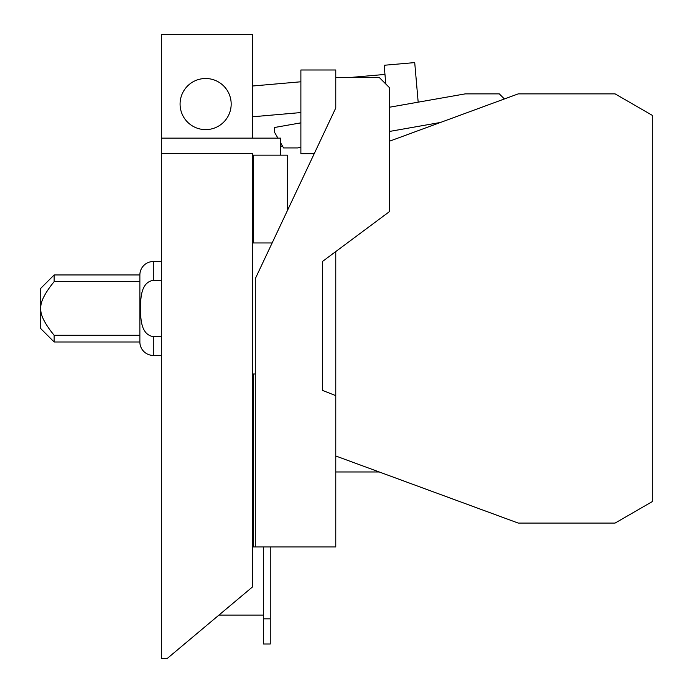 <?xml version="1.0" encoding="UTF-8"?>
<svg xmlns="http://www.w3.org/2000/svg" width="693" height="693" viewBox="0 0 693 693"><rect width="100%" height="100%" fill="white"/><g stroke="black" fill="none" stroke-linecap="round" stroke-linejoin="round"><path stroke-width="1.04" d="M300.883 147.072L297.851 147.938L283.576 147.938L280.578 142.741M300.883 81.783L252.642 86.001M252.642 116.779L300.883 112.561M277.919 138.132L274.445 132.12L274.445 127.512L300.883 122.852M314.241 153.655L300.883 153.655L300.883 69.993L335.767 69.993L335.767 107.978L255.293 278.699L255.293 546.959L335.767 546.959L335.767 395.651L322.401 390.341L322.401 261.521L389.423 211.634L389.423 87.621L379.296 77.503L335.767 77.503M385.81 84.018L384.165 65.263L414.717 62.595L418.174 102.174M263.539 546.959L263.539 618.84L270.253 618.84L270.253 546.959M263.539 618.84L263.539 644.005L270.253 644.005L270.253 618.84M272.141 242.948L253.326 242.948L253.326 155.163L287.387 155.163L287.387 210.603M161.339 153.465L161.339 658.35L167.385 658.35L252.642 586.815L252.642 153.465L161.339 153.465L161.339 138.132L280.578 138.132L280.578 155.163M280.578 146.18L282.562 146.18M205.622 78.508A25.554 25.554 0 0 1 231.176 104.063A25.554 25.554 0 0 1 205.622 129.617A25.554 25.554 0 0 1 180.076 104.063A25.554 25.554 0 0 1 205.622 78.508M252.642 138.132L252.642 34.65L161.339 34.65L161.339 138.132M389.423 107.242L465.228 93.876L499.298 93.876L504.391 98.96M384.97 74.428L349.8 77.503M255.293 546.959L253.326 546.959L253.326 373.995L255.293 373.995M253.326 178.638L252.642 178.638M252.642 438.314L253.326 438.314M218.945 615.089L263.539 615.089M440.505 122.453L389.423 131.462M379.227 471.968L335.767 471.968M335.767 251.568L335.767 395.651M54.141 335.291C44.828 323.934 40.359 314.994 40.731 308.472C40.359 301.957 44.828 293.018 54.141 281.653L139.873 281.653L139.873 274.948L54.141 274.948L40.731 288.357L40.731 328.586L54.141 341.995L139.873 341.995L139.873 335.291L54.141 335.291L54.141 341.995M54.141 274.948L54.141 281.653M335.767 455.994L518.225 523.076L615.098 523.076L652.269 501.611L652.269 115.333L615.098 93.876L518.225 93.876L389.423 141.233M139.873 281.653L139.873 335.291M161.339 261.53L153.3 261.53L153.3 280.31L161.339 280.31M139.873 274.948A13.427 13.427 0 0 1 153.3 261.53M161.339 336.642L153.3 336.642L153.3 355.422A13.427 13.427 0 0 1 139.873 341.995M153.3 336.642C140.748 334.563 140.662 318.529 140.497 308.472C140.662 298.423 140.748 282.38 153.3 280.31M153.3 355.422L161.339 355.422"/></g></svg>
